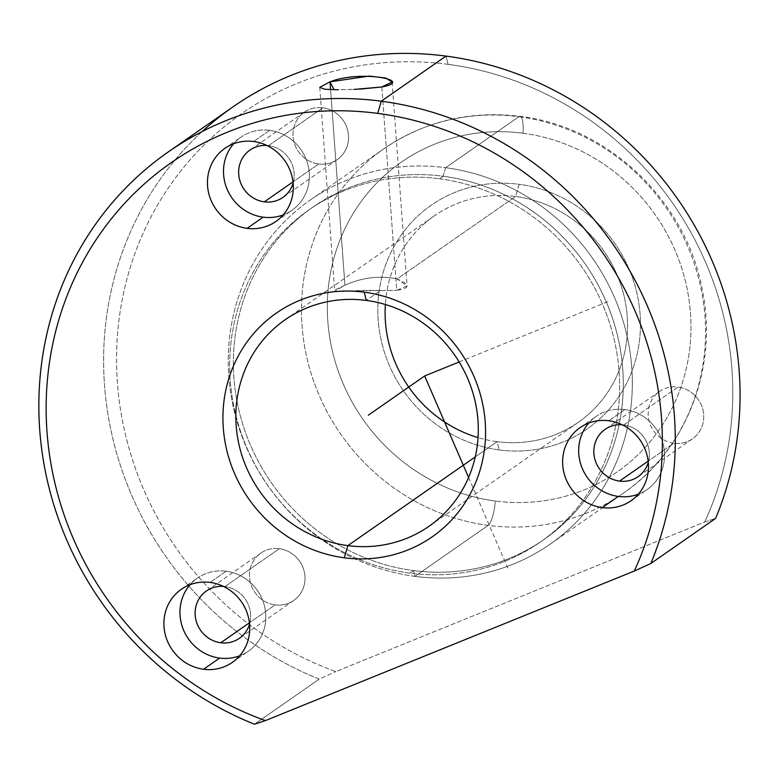 <?xml version="1.0" encoding="UTF-8"?>
<svg xmlns="http://www.w3.org/2000/svg" width="778" height="778" viewBox="0 0 778 778"><rect width="100%" height="100%" fill="white"/><g stroke="black" fill="none" stroke-linecap="round" stroke-linejoin="round"><path stroke-width="0.58" stroke-dasharray="3.89 2.92" d="M381.823 86.971L396.741 290.32L407.059 285.896L397.12 278.952C379.586 275.383 362.188 277.464 344.926 285.186L330.592 89.655L344.926 285.186C362.188 277.464 379.586 275.383 397.12 278.952L515.542 196.484A125.851 118.917 -124.9 0 0 434.406 215.807A125.851 118.917 -124.9 0 0 385.353 304.509A125.851 118.917 55.1 0 1 515.542 196.484L519.13 184.308A136.335 128.827 -124.9 0 0 378.196 299.87A136.335 128.827 -124.9 0 0 499.155 449.937L497.113 441.68L475.251 456.9L497.113 441.68A125.851 118.917 55.1 0 1 478.042 437.606A125.851 118.917 -124.9 0 0 497.113 441.68L499.155 449.937A136.335 128.827 -124.9 0 0 640.09 334.375A136.335 128.827 -124.9 0 0 519.13 184.308L515.542 196.484A125.851 118.917 55.1 0 1 627.204 335.017A125.851 118.917 55.1 0 1 497.113 441.68A125.851 118.917 -124.9 0 0 578.239 422.357A125.851 118.917 -124.9 0 0 622.847 291.332A125.851 118.917 -124.9 0 0 515.542 196.484L397.12 278.952C410.405 284.622 410.278 288.414 396.741 290.32L381.823 86.971M380.51 290.525C346.239 289.115 318.961 296.603 344.926 285.186L334.715 291.205L396.741 290.32L380.51 290.525L366.282 300.425L380.51 290.525M522.962 133.233A188.772 178.376 -124.9 0 0 327.83 293.238A188.772 178.376 -124.9 0 0 495.314 501.022A188.772 178.376 -124.9 0 0 690.456 341.017A188.772 178.376 -124.9 0 0 522.962 133.233A20.977 5.203 97.5 0 0 520.074 116.36A20.977 5.203 97.5 0 0 518.868 116.719A209.749 198.196 -124.9 0 0 383.651 148.919A209.749 198.196 -124.9 0 0 309.304 367.304A209.749 198.196 -124.9 0 0 488.146 525.374A20.977 5.203 97.5 0 0 495.314 501.022A188.772 178.376 55.1 0 1 327.83 293.238A188.772 178.376 55.1 0 1 522.962 133.233A188.772 178.376 55.1 0 1 690.456 341.017A188.772 178.376 55.1 0 1 495.314 501.022A20.977 5.203 -82.5 0 1 488.146 525.374A209.749 198.196 -124.9 0 0 623.373 493.174A209.749 198.196 -124.9 0 0 697.71 274.799A209.749 198.196 -124.9 0 0 518.868 116.719A20.977 5.203 -82.5 0 1 520.074 116.36A20.977 5.203 -82.5 0 1 522.962 133.233M499.155 449.937A136.335 128.827 55.1 0 1 378.196 299.87A136.335 128.827 55.1 0 1 519.13 184.308A136.335 128.827 55.1 0 1 640.09 334.375A136.335 128.827 55.1 0 1 499.155 449.937M488.146 525.374A209.749 198.196 55.1 0 1 309.304 367.304A209.749 198.196 55.1 0 1 383.651 148.919A209.749 198.196 55.1 0 1 518.868 116.719L445.648 167.708A209.749 198.196 -124.9 0 0 310.432 199.907A209.749 198.196 -124.9 0 0 236.084 418.292A209.749 198.196 -124.9 0 0 414.927 576.362L488.146 525.374L414.927 576.362A209.749 198.196 -124.9 0 0 550.153 544.162A209.749 198.196 -124.9 0 0 624.491 325.778A209.749 198.196 -124.9 0 0 445.648 167.708L518.868 116.719A209.749 198.196 55.1 0 1 697.71 274.799A209.749 198.196 55.1 0 1 623.373 493.174A209.749 198.196 55.1 0 1 488.146 525.374M445.648 167.708L443.139 176.227A202.406 191.262 -124.9 0 0 233.915 347.795A202.406 191.262 -124.9 0 0 413.497 570.585L414.927 576.362A209.749 198.196 55.1 0 1 228.829 345.49A209.749 198.196 55.1 0 1 445.648 167.708A209.749 198.196 55.1 0 1 631.746 398.579A209.749 198.196 55.1 0 1 414.927 576.362L413.497 570.585A202.406 191.262 -124.9 0 0 622.731 399.026A202.406 191.262 -124.9 0 0 443.139 176.227L445.648 167.708M443.139 176.227L439.482 178.775A202.406 191.262 -124.9 0 0 308.992 209.856A202.406 191.262 -124.9 0 0 237.251 420.587A202.406 191.262 -124.9 0 0 409.831 573.133L413.497 570.585A202.406 191.262 55.1 0 1 240.917 418.039A202.406 191.262 55.1 0 1 312.649 207.308A202.406 191.262 55.1 0 1 443.139 176.227A202.406 191.262 55.1 0 1 615.729 328.773A202.406 191.262 55.1 0 1 543.987 539.504A202.406 191.262 55.1 0 1 413.497 570.585L409.831 573.133A202.406 191.262 -124.9 0 0 540.321 542.052A202.406 191.262 -124.9 0 0 612.062 331.321A202.406 191.262 -124.9 0 0 439.482 178.775L443.139 176.227M448.079 64.35A319.865 302.253 -124.9 0 0 121.767 302.049A319.865 302.253 -124.9 0 0 335.775 671.589L704.673 522.019A319.865 302.253 -124.9 0 0 448.079 64.35L446.037 56.094L448.079 64.35A319.865 302.253 55.1 0 1 704.673 522.019L715.595 518.411L704.673 522.019L335.775 671.589A319.865 302.253 55.1 0 1 121.767 302.049A319.865 302.253 55.1 0 1 448.079 64.35M673.845 443.246A28.844 27.249 55.1 0 1 648.259 411.504A28.844 27.249 55.1 0 1 678.066 387.055A28.844 27.249 55.1 0 1 703.662 418.807A28.844 27.249 55.1 0 1 673.845 443.246A28.844 27.249 -124.9 0 0 692.439 438.821A28.844 27.249 -124.9 0 0 702.66 408.79A28.844 27.249 -124.9 0 0 678.066 387.055L623.723 424.905A28.844 27.249 -124.9 0 0 622.128 424.749A28.844 27.249 55.1 0 1 623.723 424.905A28.844 27.249 55.1 0 1 648.288 462.317A28.844 27.249 -124.9 0 0 623.723 424.905L678.066 387.055A28.844 27.249 -124.9 0 0 659.481 391.49A28.844 27.249 -124.9 0 0 649.251 421.511A28.844 27.249 -124.9 0 0 673.845 443.246L648.162 461.13L673.845 443.246M439.482 178.775A202.406 191.262 55.1 0 1 619.064 401.574A202.406 191.262 55.1 0 1 409.831 573.133A202.406 191.262 55.1 0 1 230.249 350.343A202.406 191.262 55.1 0 1 439.482 178.775M279.351 548.714A28.844 27.249 55.1 0 1 304.937 580.466A28.844 27.249 55.1 0 1 275.13 604.905A28.844 27.249 55.1 0 1 249.534 573.162A28.844 27.249 55.1 0 1 279.351 548.714A28.844 27.249 -124.9 0 0 260.756 553.148A28.844 27.249 -124.9 0 0 250.535 583.169A28.844 27.249 -124.9 0 0 275.13 604.905L249.446 622.789L275.13 604.905A28.844 27.249 -124.9 0 0 293.714 600.48A28.844 27.249 -124.9 0 0 303.945 570.449A28.844 27.249 -124.9 0 0 279.351 548.714L224.998 586.563A28.844 27.249 -124.9 0 0 223.412 586.398A28.844 27.249 55.1 0 1 224.998 586.563L279.351 548.714M322.889 107.811A28.844 27.249 55.1 0 1 348.476 139.554A28.844 27.249 55.1 0 1 318.669 164.002A28.844 27.249 55.1 0 1 293.073 132.25A28.844 27.249 55.1 0 1 322.889 107.811A28.844 27.249 -124.9 0 0 304.295 112.236A28.844 27.249 -124.9 0 0 294.074 142.267A28.844 27.249 -124.9 0 0 318.669 164.002L292.985 181.877L318.669 164.002A28.844 27.249 -124.9 0 0 337.263 159.568A28.844 27.249 -124.9 0 0 347.484 129.547A28.844 27.249 -124.9 0 0 322.889 107.811L268.536 145.651A28.844 27.249 -124.9 0 0 266.951 145.496A28.844 27.249 55.1 0 1 268.536 145.651L322.889 107.811M202.192 131.55A330.349 312.163 -124.9 0 0 319.223 679.116L335.775 671.589L319.223 679.116L254.455 724.221L319.223 679.116A330.349 312.163 55.1 0 1 107.354 410.405A330.349 312.163 55.1 0 1 233.06 106.819M624.87 409.578A44.57 42.119 -124.9 0 0 596.133 416.425A44.57 42.119 -124.9 0 0 588.81 423.018A44.57 42.119 55.1 0 1 624.87 409.578L608.814 420.762L624.87 409.578A44.57 42.119 55.1 0 1 663.974 448.225A44.57 42.119 55.1 0 1 638.359 494.166A44.57 42.119 -124.9 0 0 647.082 489.576A44.57 42.119 -124.9 0 0 662.875 443.178A44.57 42.119 -124.9 0 0 624.87 409.578M226.155 571.237A44.57 42.119 -124.9 0 0 197.418 578.083A44.57 42.119 -124.9 0 0 190.085 584.677A44.57 42.119 55.1 0 1 226.155 571.237L210.099 582.421L226.155 571.237A44.57 42.119 55.1 0 1 265.259 609.884A44.57 42.119 55.1 0 1 239.634 655.825A44.57 42.119 -124.9 0 0 248.357 651.235A44.57 42.119 -124.9 0 0 264.15 604.827A44.57 42.119 -124.9 0 0 226.155 571.237M269.694 130.334A44.57 42.119 -124.9 0 0 240.956 137.171A44.57 42.119 -124.9 0 0 233.624 143.765A44.57 42.119 55.1 0 1 269.694 130.334L253.638 141.508L269.694 130.334A44.57 42.119 55.1 0 1 308.798 168.982A44.57 42.119 55.1 0 1 283.173 214.913A44.57 42.119 -124.9 0 0 291.896 210.332A44.57 42.119 -124.9 0 0 307.699 163.925A44.57 42.119 -124.9 0 0 269.694 130.334M249.573 623.966A28.844 27.249 -124.9 0 0 224.998 586.563A28.844 27.249 55.1 0 1 249.573 623.966M293.111 183.063A28.844 27.249 -124.9 0 0 268.536 145.651A28.844 27.249 55.1 0 1 293.111 183.063M334.044 89.742L353.912 89.431M359.465 89.178L338.177 89.771M468.589 477.468L507.762 567.998M459.156 361.964L608.814 301.29M392.112 82.04L407.059 285.896M285.156 319.748L434.406 215.807M550.153 544.162L623.373 493.174C686.225 450.491 718.25 367.955 702.476 290.739C686.702 201.628 608.406 126.61 520.074 116.36C470.038 110.311 424.564 121.174 383.651 148.919L310.432 199.907M308.992 209.856L312.649 207.308M540.321 542.052L543.987 539.504M580.087 427.608L596.133 416.425M631.026 500.76L647.082 489.576M181.362 589.257L197.418 578.083M232.301 662.418L248.357 651.235M224.9 148.355L240.956 137.171M275.85 221.506L291.896 210.332M304.295 112.236L249.942 150.086M337.263 159.568L282.91 197.418M260.756 553.148L206.403 590.988M293.714 600.48L239.371 638.33M692.439 438.821L638.086 476.671M659.481 391.49L605.128 429.339M319.768 87.34L334.715 291.205M578.239 422.357L428.989 526.298"/><path stroke-width="1.17" d="M338.177 89.771L324.796 89.266L319.768 87.34L330.008 81.826L330.592 89.655L330.008 81.826L369.229 76.088L385.694 77.995L392.112 82.04L381.823 86.971C416.133 80.601 360.671 69.573 330.008 81.826L334.044 89.742M347.854 545.621A125.851 118.917 55.1 0 1 240.548 450.773A125.851 118.917 55.1 0 1 285.156 319.748A125.851 118.917 55.1 0 1 366.282 300.425L364.24 292.168A136.335 128.827 -124.9 0 0 223.305 407.73A136.335 128.827 -124.9 0 0 344.275 557.797A136.335 128.827 -124.9 0 0 485.2 442.235A136.335 128.827 -124.9 0 0 364.24 292.168A136.335 128.827 55.1 0 1 485.2 442.235A136.335 128.827 55.1 0 1 344.275 557.797L347.854 545.621A125.851 118.917 -124.9 0 0 477.945 438.948A125.851 118.917 -124.9 0 0 366.282 300.425A125.851 118.917 -124.9 0 0 236.191 407.098A125.851 118.917 -124.9 0 0 347.854 545.621L344.275 557.797A136.335 128.827 55.1 0 1 223.305 407.73A136.335 128.827 55.1 0 1 364.24 292.168L366.282 300.425A125.851 118.917 55.1 0 1 473.588 395.273A125.851 118.917 55.1 0 1 428.989 526.298A125.851 118.917 55.1 0 1 347.854 545.621L475.251 456.9L347.854 545.621M385.353 304.509A125.851 118.917 -124.9 0 0 478.042 437.606A125.851 118.917 55.1 0 1 385.353 304.509M168.291 151.924L233.06 106.819A330.349 312.163 55.1 0 1 446.037 56.094L381.259 101.198A330.349 312.163 -124.9 0 0 168.291 151.924A330.349 312.163 -124.9 0 0 42.586 455.509A330.349 312.163 -124.9 0 0 254.455 724.221L265.376 720.613L634.274 571.052L265.376 720.613A319.865 302.253 55.1 0 1 51.358 351.072A319.865 302.253 55.1 0 1 377.68 113.384A319.865 302.253 -124.9 0 0 51.358 351.072A319.865 302.253 -124.9 0 0 265.376 720.613L254.455 724.221A330.349 312.163 55.1 0 1 45.338 341.065A330.349 312.163 55.1 0 1 381.259 101.198L377.68 113.384A319.865 302.253 55.1 0 1 634.274 571.052L650.826 563.515L634.274 571.052A319.865 302.253 -124.9 0 0 377.68 113.384L381.259 101.198A330.349 312.163 55.1 0 1 650.826 563.515L715.595 518.411L650.826 563.515A330.349 312.163 -124.9 0 0 381.259 101.198L446.037 56.094A330.349 312.163 55.1 0 1 715.595 518.411A330.349 312.163 -124.9 0 0 446.037 56.094A330.349 312.163 -124.9 0 0 202.192 131.55M608.814 420.762A44.57 42.119 -124.9 0 0 562.747 458.543A44.57 42.119 -124.9 0 0 602.289 507.596A44.57 42.119 -124.9 0 0 648.366 469.824A44.57 42.119 -124.9 0 0 608.814 420.762A44.57 42.119 55.1 0 1 646.819 454.352A44.57 42.119 55.1 0 1 631.026 500.76A44.57 42.119 55.1 0 1 602.289 507.596A44.57 42.119 55.1 0 1 564.283 474.006A44.57 42.119 55.1 0 1 580.087 427.608A44.57 42.119 55.1 0 1 608.814 420.762M210.099 582.421A44.57 42.119 -124.9 0 0 164.022 620.192A44.57 42.119 -124.9 0 0 203.573 669.255A44.57 42.119 -124.9 0 0 249.641 631.483A44.57 42.119 -124.9 0 0 210.099 582.421A44.57 42.119 55.1 0 1 248.104 616.011A44.57 42.119 55.1 0 1 232.301 662.418A44.57 42.119 55.1 0 1 203.573 669.255A44.57 42.119 55.1 0 1 165.568 635.665A44.57 42.119 55.1 0 1 181.362 589.257A44.57 42.119 55.1 0 1 210.099 582.421M253.638 141.508A44.57 42.119 -124.9 0 0 207.561 179.29A44.57 42.119 -124.9 0 0 247.112 228.353A44.57 42.119 -124.9 0 0 293.18 190.571A44.57 42.119 -124.9 0 0 253.638 141.508A44.57 42.119 55.1 0 1 291.643 175.099A44.57 42.119 55.1 0 1 275.85 221.506A44.57 42.119 55.1 0 1 247.112 228.353A44.57 42.119 55.1 0 1 209.107 194.763A44.57 42.119 55.1 0 1 224.9 148.355A44.57 42.119 55.1 0 1 253.638 141.508M618.345 496.422L602.289 507.596L618.345 496.422A44.57 42.119 -124.9 0 0 638.359 494.166A44.57 42.119 55.1 0 1 618.345 496.422A44.57 42.119 55.1 0 1 582.002 467.753A44.57 42.119 55.1 0 1 588.81 423.018A44.57 42.119 -124.9 0 0 582.002 467.753A44.57 42.119 -124.9 0 0 618.345 496.422M219.62 658.081L203.573 669.255L219.62 658.081A44.57 42.119 -124.9 0 0 239.634 655.825A44.57 42.119 55.1 0 1 219.62 658.081A44.57 42.119 55.1 0 1 183.287 629.412A44.57 42.119 55.1 0 1 190.085 584.677A44.57 42.119 -124.9 0 0 183.287 629.412A44.57 42.119 -124.9 0 0 219.62 658.081M263.159 217.169L247.112 228.353L263.159 217.169A44.57 42.119 -124.9 0 0 283.173 214.913A44.57 42.119 55.1 0 1 263.159 217.169A44.57 42.119 55.1 0 1 226.826 188.5A44.57 42.119 55.1 0 1 233.624 143.765A44.57 42.119 -124.9 0 0 226.826 188.5A44.57 42.119 -124.9 0 0 263.159 217.169M622.128 424.749A28.844 27.249 -124.9 0 0 593.857 450.161A28.844 27.249 -124.9 0 0 619.492 481.096A28.844 27.249 -124.9 0 0 648.288 462.317A28.844 27.249 55.1 0 1 638.086 476.671A28.844 27.249 55.1 0 1 619.492 481.096L648.162 461.13L619.492 481.096A28.844 27.249 55.1 0 1 594.907 459.36A28.844 27.249 55.1 0 1 605.128 429.339A28.844 27.249 55.1 0 1 622.128 424.749M223.412 586.398A28.844 27.249 -124.9 0 0 195.142 611.819A28.844 27.249 -124.9 0 0 220.777 642.754A28.844 27.249 -124.9 0 0 249.573 623.966A28.844 27.249 55.1 0 1 239.371 638.33A28.844 27.249 55.1 0 1 220.777 642.754A28.844 27.249 55.1 0 1 196.182 621.019A28.844 27.249 55.1 0 1 206.403 590.988A28.844 27.249 55.1 0 1 223.412 586.398M266.951 145.496A28.844 27.249 -124.9 0 0 238.681 170.907A28.844 27.249 -124.9 0 0 264.316 201.842A28.844 27.249 -124.9 0 0 293.111 183.063A28.844 27.249 55.1 0 1 282.91 197.418A28.844 27.249 55.1 0 1 264.316 201.842A28.844 27.249 55.1 0 1 239.721 180.107A28.844 27.249 55.1 0 1 249.942 150.086A28.844 27.249 55.1 0 1 266.951 145.496M292.985 181.877L264.316 201.842L292.985 181.877M249.446 622.789L220.777 642.754L249.446 622.789M353.912 89.431L381.823 86.971L359.465 89.178M459.156 361.964L424.662 375.959L468.589 477.468M424.662 375.959L368.334 415.18"/></g></svg>
